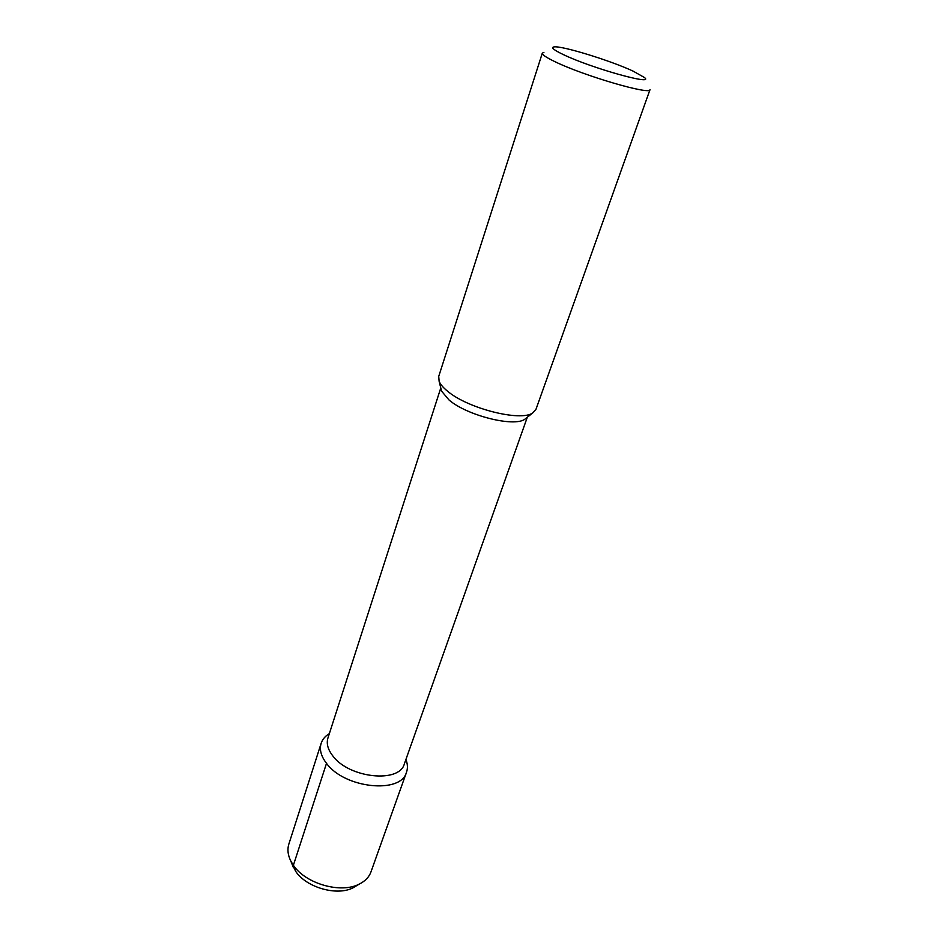<?xml version="1.0" encoding="UTF-8"?>
<svg xmlns="http://www.w3.org/2000/svg" width="938" height="938" viewBox="0 0 938 938"><rect width="100%" height="100%" fill="white"/><g stroke="black" fill="none" stroke-linecap="round" stroke-linejoin="round"><path stroke-width="1.41" d="M543.923 52.34L542.316 53.138C541.988 54.603 546.068 57.394 554.569 61.498C583.295 75.673 651.183 95.488 650.022 89.591L535.973 409.32L532.69 412.966C520.59 421.877 467.616 408.464 447.461 391.123C443.146 387.593 440.356 384.322 439.125 381.297L438.726 376.408L542.316 53.138M563.375 54.603C591.221 68.064 655.052 85.944 644.547 77.573L633.08 71.112C610.181 60.431 561.475 45.47 553.971 46.912C550.665 47.463 553.795 50.031 563.375 54.603M440.989 388.789L441.564 391.123L448.997 399.963C466.913 415.499 513.813 427.318 524.776 419.286L526.664 417.785M527.308 417.258L404.348 763.884C399.541 783.465 349.042 778.235 332.814 755.911C327.878 749.544 326.248 743.588 327.937 738.03L440.778 387.98M329.367 733.586C325.205 736.096 322.461 739.343 321.148 743.33C319.26 749.556 321.054 756.227 326.506 763.344C344.539 788.471 401.101 794.24 406.517 772.22C407.889 768.257 407.69 764.013 405.908 759.487M326.506 763.344L293.383 865.27L290.768 860.955C287.837 855.01 287.192 849.418 288.834 844.141L321.148 743.33M356.956 885.472L353.087 887.782C337.047 896.294 306.386 887.559 295.693 871.367L293.383 865.27C305.612 883.784 340.904 893.844 359.207 884.124C365.14 881.181 369.056 877.124 370.956 871.941L406.517 772.22M295.693 871.367L291.741 863.394M524.776 419.286L532.69 412.966M441.564 391.123L439.125 381.297M353.087 887.782L359.207 884.124M293.406 867.58L290.768 860.955"/></g></svg>

